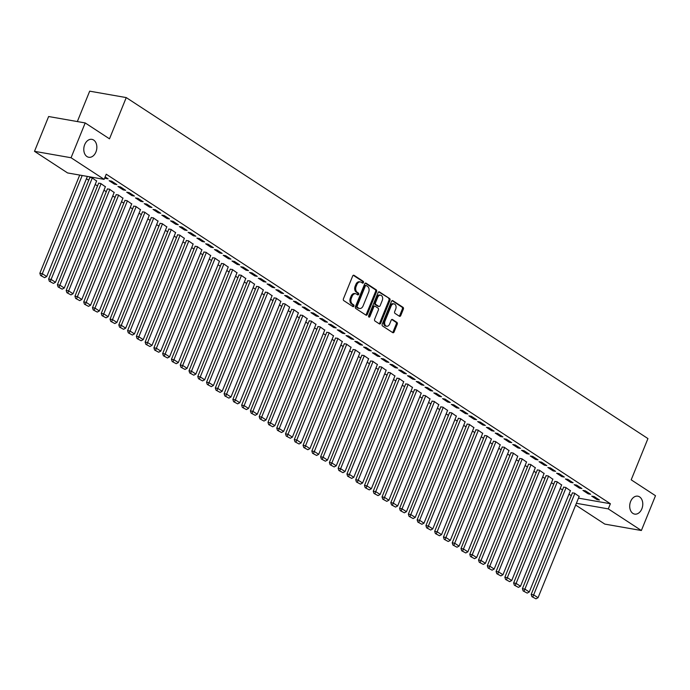 <?xml version="1.0" encoding="UTF-8"?>
<svg xmlns="http://www.w3.org/2000/svg" width="690" height="690" viewBox="0 0 690 690"><rect width="100%" height="100%" fill="white"/><g stroke="black" fill="none" stroke-linecap="round" stroke-linejoin="round"><path stroke-width="1.03" d="M363.44 282.581A0.975 0.69 100 0 0 363.199 281.304L354.048 275.327A1.397 0.992 100 0 0 352.676 276.026L343.43 298.796A1.397 0.992 100 0 0 343.775 300.624L352.926 306.61A0.975 0.69 100 0 0 353.642 304.833L352.461 304.066A4.468 3.165 100 0 1 351.348 298.209L352.116 296.312A4.468 3.165 100 0 1 355.643 293.716A4.468 3.165 100 0 1 356.514 294.069L357.705 294.846A0.975 0.69 100 0 0 358.421 293.069L357.239 292.301A4.468 3.165 100 0 1 356.126 286.445L356.894 284.547A4.468 3.165 100 0 1 360.422 281.951A4.468 3.165 100 0 1 361.293 282.305L362.483 283.072A0.975 0.69 100 0 0 363.44 282.581M362.138 282.848A0.975 0.69 100 0 0 362.207 281.132L353.289 275.301M352.581 306.386A0.975 0.69 100 0 0 352.659 304.661L351.469 303.893L352.461 304.066M357.36 294.613A0.975 0.69 100 0 0 357.429 292.896L356.247 292.12L357.239 292.301M630.625 501.475A9.099 6.443 100 0 0 634.662 514.102A9.099 6.443 100 0 0 641.855 508.815A9.099 6.443 100 0 0 637.81 496.179A9.099 6.443 100 0 0 630.625 501.475M84.706 144.641A9.099 6.443 100 0 0 88.751 157.268A9.099 6.443 100 0 0 95.936 151.981A9.099 6.443 100 0 0 91.899 139.354A9.099 6.443 100 0 0 84.706 144.641M399.389 316.244A1.397 0.992 100 0 0 400.761 315.546L403.357 309.155A1.397 0.992 100 0 0 403.012 307.326L392.843 300.685A1.397 0.992 100 0 0 391.471 301.383L382.226 324.162A1.397 0.992 100 0 0 382.571 325.99L392.731 332.632A1.397 0.992 100 0 0 394.111 331.925L397.242 324.214A1.397 0.992 100 0 0 396.897 322.385L392.55 319.539A1.397 0.992 100 0 0 391.17 320.238L389.617 324.067A3.735 2.639 100 0 1 386.667 326.241A3.735 2.639 100 0 1 385.011 321.057L391.101 306.067A3.735 2.639 100 0 1 394.05 303.893A3.735 2.639 100 0 1 395.706 309.077L394.689 311.578A1.397 0.992 100 0 0 395.034 313.407L399.389 316.244M578.479 498.137L610.383 503.734L106.234 174.208L104.138 179.357L67.577 172.94L34.5 151.326L71.061 157.743L104.138 179.357M610.383 503.734L608.295 508.892L641.372 530.515L604.802 524.098L575.676 505.054M34.5 151.326L48.628 116.524L85.198 122.941L109.494 138.828L126.244 97.583L647.945 438.581L631.195 479.826L655.5 495.713L641.372 530.515M85.198 122.941L71.061 157.743M376.576 291.646A1.397 0.992 100 0 0 376.223 289.817L366.062 283.176A1.397 0.992 100 0 0 364.691 283.883L355.436 306.653A1.397 0.992 100 0 0 355.79 308.482L365.95 315.123A1.397 0.992 100 0 0 367.322 314.424L376.576 291.646L375.584 291.473A1.397 0.992 100 0 0 375.239 289.645L365.303 283.15M379.457 291.93L389.617 298.572A1.397 0.992 100 0 1 389.962 300.4L380.716 323.17A1.397 0.992 100 0 1 379.345 323.877L374.989 321.031A1.397 0.992 100 0 1 374.644 319.203L378.396 309.974A1.397 0.992 100 0 0 378.051 308.145L375.162 306.257A1.397 0.992 100 0 0 373.79 306.955L369.883 316.572A0.975 0.69 100 0 1 368.676 315.787L378.077 292.629A1.397 0.992 100 0 1 379.457 291.93L378.888 291.836M126.244 97.583L89.683 91.166L77.34 121.561M588.199 493.842L590.675 494.282L585.413 490.84L582.938 490.409L588.199 493.842L588.579 492.91M570.389 490.719L565.645 487.373L563.618 487.226M570.656 482.379L573.123 482.81L567.861 479.369L565.395 478.938L570.656 482.379L571.035 481.439M552.845 479.248L548.101 475.902L546.066 475.755M553.104 470.908L555.579 471.339L550.309 467.898L547.843 467.466L553.104 470.908L553.484 469.976M535.293 467.777L530.55 464.43L528.514 464.284M535.561 459.436L538.028 459.868L532.766 456.426L530.291 455.995L535.561 459.436L535.94 458.505M517.75 456.306L512.998 452.959L510.971 452.812M518.009 447.965L520.484 448.397L515.214 444.955L512.748 444.524L518.009 447.965L518.388 447.034M500.198 444.843L495.455 441.488L493.419 441.341M500.466 436.494L502.932 436.925L497.671 433.493L495.196 433.053L500.466 436.494L500.845 435.562M482.655 433.372L477.903 430.017L475.876 429.87M482.914 425.023L485.389 425.463L480.119 422.021L477.652 421.581L482.914 425.023L483.293 424.091M465.103 421.901L460.359 418.554L458.324 418.399M465.37 413.56L467.837 413.991L462.576 410.55L460.101 410.119L465.37 413.56L465.75 412.62M447.56 410.429L442.808 407.083L440.781 406.936M447.819 402.089L450.294 402.52L445.024 399.079L442.557 398.648L447.819 402.089L448.198 401.149M430.008 398.958L425.264 395.612L423.229 395.465M430.275 390.618L432.742 391.049L427.481 387.608L425.006 387.176L430.275 390.618L430.655 389.686M412.465 387.487L407.712 384.14L405.686 383.994M412.724 379.146L415.199 379.578L409.929 376.136L407.462 375.705L412.724 379.146L413.103 378.215M394.913 376.015L390.169 372.669L388.134 372.522M395.18 367.675L397.647 368.106L392.386 364.665L389.91 364.234L395.18 367.675L395.56 366.744M377.361 364.553L372.617 361.198L370.59 361.051M377.628 356.204L380.095 356.644L374.834 353.202L372.367 352.763L377.628 356.204L378.008 355.272M359.818 353.082L355.074 349.727L353.038 349.58M360.077 344.733L362.552 345.173L357.291 341.731L354.815 341.291L360.077 344.733L360.456 343.801M342.266 341.61L337.522 338.264L335.495 338.117M342.533 333.27L345 333.701L339.739 330.26L337.272 329.829L342.533 333.27L342.913 332.33M324.723 330.139L319.979 326.793L317.943 326.646M324.981 321.799L327.457 322.23L322.187 318.789L319.72 318.357L324.981 321.799L325.361 320.859M307.171 318.668L302.427 315.321L300.392 315.175M307.438 310.328L309.905 310.759L304.644 307.317L302.177 306.886L307.438 310.328L307.818 309.396M289.627 307.197L284.884 303.85L282.848 303.704M289.886 298.856L292.362 299.288L287.092 295.846L284.625 295.415L289.886 298.856L290.266 297.925M272.076 295.734L267.332 292.379L265.296 292.232M272.343 287.385L274.81 287.816L269.548 284.375L267.073 283.944L272.343 287.385L272.723 286.454M254.532 284.263L249.78 280.908L247.753 280.761M254.791 275.914L257.267 276.354L251.997 272.912L249.53 272.472L254.791 275.914L255.171 274.982M236.981 272.791L232.237 269.436L230.201 269.29M237.248 264.443L239.715 264.882L234.453 261.441L231.978 261.001L237.248 264.443L237.627 263.511M219.437 261.32L214.685 257.974L212.658 257.827M219.696 252.98L222.171 253.411L216.901 249.97L214.435 249.538L219.696 252.98L220.076 252.04M201.885 249.849L197.142 246.503L195.106 246.356M202.153 241.509L204.62 241.94L199.358 238.499L196.883 238.067L202.153 241.509L202.532 240.569M184.342 238.378L179.59 235.031L177.563 234.885M184.601 230.037L187.076 230.469L181.806 227.027L179.34 226.596L184.601 230.037L184.98 229.106M166.79 226.906L162.047 223.56L160.011 223.413M167.058 218.566L169.524 218.997L164.263 215.556L161.788 215.125L167.058 218.566L167.437 217.635M149.238 215.444L144.495 212.089L142.468 211.942M149.506 207.095L151.972 207.526L146.711 204.085L144.245 203.654L149.506 207.095L149.885 206.163M131.695 203.973L126.951 200.618L124.916 200.471M131.963 195.624L134.429 196.064L129.168 192.622L126.693 192.182L131.963 195.624L132.333 194.692M114.143 192.501L109.4 189.146L107.373 189M114.411 184.152L116.877 184.592L111.616 181.151L109.149 180.711L114.411 184.152L114.79 183.221M96.6 181.03L91.856 177.684L89.821 177.537M86.423 178.736L88.725 180.237M95.203 184.471L97.497 185.972M103.974 190.207L106.269 191.708M112.746 195.943L115.04 197.444M121.526 201.678L123.821 203.179M130.298 207.414L132.592 208.915M139.07 213.15L141.364 214.65M147.841 218.885L150.135 220.386M156.621 224.621L158.916 226.122M165.393 230.357L167.687 231.857M174.165 236.092L176.459 237.593M182.936 241.828L185.239 243.329M191.717 247.563L194.011 249.064M200.488 253.29L202.782 254.791M209.26 259.026L211.554 260.527M218.031 264.762L220.334 266.262M226.812 270.497L229.106 271.998M235.583 276.233L237.878 277.734M244.355 281.969L246.649 283.469M253.135 287.704L255.429 289.205M261.907 293.44L264.201 294.94M270.678 299.175L272.973 300.676M279.45 304.911L281.744 306.412M288.23 310.647L290.524 312.147M297.002 316.382L299.296 317.883M305.774 322.118L308.068 323.619M314.545 327.853L316.848 329.354M323.325 333.581L325.62 335.081M332.097 339.316L334.391 340.817M340.869 345.052L343.163 346.553M349.64 350.787L351.943 352.288M358.421 356.523L360.715 358.024M367.192 362.259L369.486 363.759M375.964 367.994L378.258 369.495M384.744 373.73L387.038 375.231M393.516 379.466L395.81 380.966M402.287 385.201L404.582 386.702M411.059 390.937L413.362 392.438M419.839 396.672L422.133 398.173M428.611 402.408L430.905 403.909M437.382 408.144L439.677 409.636M446.154 413.871L448.457 415.371M454.934 419.606L457.229 421.107M463.706 425.342L466 426.843M472.477 431.078L474.772 432.578M481.258 436.813L483.552 438.314M490.029 442.549L492.324 444.05M498.801 448.284L501.095 449.785M507.573 454.02L509.867 455.521M516.353 459.756L518.647 461.256M525.125 465.491L527.419 466.992M533.896 471.227L536.19 472.728M542.668 476.963L544.971 478.463M551.448 482.698L553.742 484.199M560.22 488.425L562.514 489.926M568.991 494.161L571.286 495.661M105.139 176.916L108.106 178.857L105.639 178.425L106.019 177.485M104.759 177.847L105.639 178.425M105.372 186.766L100.628 183.419L98.592 183.264M123.182 189.888L125.658 190.328L120.388 186.887L117.921 186.447L123.182 189.888L123.562 188.957M122.924 198.237L118.171 194.882L116.144 194.735M140.734 201.359L143.201 201.791L137.94 198.358L135.464 197.918L140.734 201.359L141.114 200.428M140.467 209.708L135.723 206.353L133.688 206.207M158.277 212.831L160.753 213.262L155.483 209.82L153.016 209.389L158.277 212.831L158.657 211.899M158.019 221.171L153.266 217.824L151.239 217.678M175.829 224.302L178.296 224.733L173.035 221.292L170.568 220.86L175.829 224.302L176.209 223.37M175.562 232.642L170.818 229.296L168.783 229.149M193.373 235.773L195.848 236.204L190.578 232.763L188.111 232.332L193.373 235.773L193.752 234.841M193.114 244.113L188.37 240.767L186.334 240.62M210.924 247.244L213.391 247.676L208.13 244.234L205.663 243.803L210.924 247.244L211.304 246.304M210.657 255.585L205.913 252.238L203.886 252.091M228.468 258.707L230.943 259.147L225.682 255.705L223.206 255.274L228.468 258.707L228.847 257.775M228.209 267.056L223.465 263.701L221.43 263.554M246.02 270.178L248.486 270.618L243.225 267.177L240.758 266.737L246.02 270.178L246.399 269.247M245.752 278.527L241.008 275.172L238.982 275.025M263.571 281.649L266.038 282.081L260.777 278.648L258.302 278.208L263.571 281.649L263.942 280.718M263.304 289.998L258.56 286.643L256.525 286.497M281.115 293.121L283.59 293.552L278.32 290.111L275.853 289.679L281.115 293.121L281.494 292.189M280.856 301.461L276.103 298.115L274.077 297.968M298.666 304.592L301.133 305.023L295.872 301.582L293.397 301.151L298.666 304.592L299.046 303.66M298.399 312.932L293.655 309.586L291.62 309.439M316.21 316.063L318.685 316.494L313.415 313.053L310.949 312.622L316.21 316.063L316.589 315.132M315.951 324.404L311.199 321.057L309.172 320.91M333.762 327.534L336.228 327.966L330.967 324.524L328.492 324.093L333.762 327.534L334.141 326.594M333.494 335.875L328.751 332.528L326.715 332.382M351.305 338.997L353.78 339.437L348.51 335.995L346.044 335.564L351.305 338.997L351.684 338.065M351.046 347.346L346.294 343.991L344.267 343.844M368.857 350.468L371.324 350.908L366.062 347.467L363.587 347.027L368.857 350.468L369.236 349.537M368.589 358.817L363.846 355.462L361.81 355.315M386.4 361.94L388.875 362.371L383.606 358.929L381.139 358.498L386.4 361.94L386.78 361.008M386.141 370.288L381.389 366.933L379.362 366.787M403.952 373.411L406.419 373.842L401.157 370.401L398.682 369.969L403.952 373.411L404.331 372.479M403.685 381.751L398.941 378.405L396.905 378.258M421.495 384.882L423.971 385.313L418.701 381.872L416.234 381.441L421.495 384.882L421.875 383.951M421.236 393.222L416.493 389.876L414.457 389.729M439.047 396.353L441.514 396.785L436.253 393.343L433.786 392.912L439.047 396.353L439.427 395.413M438.78 404.694L434.036 401.347L432 401.201M456.59 407.825L459.066 408.256L453.804 404.814L451.329 404.383L456.59 407.825L456.97 406.884M456.332 416.165L451.588 412.818L449.552 412.672M474.142 419.287L476.609 419.727L471.348 416.286L468.881 415.846L474.142 419.287L474.522 418.356M473.875 427.636L469.131 424.281L467.104 424.134M491.694 430.758L494.161 431.198L488.9 427.757L486.424 427.317L491.694 430.758L492.065 429.827M491.427 439.107L486.683 435.752L484.647 435.606M509.237 442.23L511.704 442.661L506.443 439.22L503.976 438.788L509.237 442.23L509.617 441.298M508.97 450.579L504.226 447.224L502.199 447.077M526.789 453.701L529.256 454.132L523.995 450.691L521.519 450.26L526.789 453.701L527.169 452.769M526.522 462.041L521.778 458.695L519.743 458.548M544.332 465.172L546.808 465.603L541.538 462.162L539.071 461.731L544.332 465.172L544.712 464.241M544.074 473.513L539.321 470.166L537.294 470.019M561.884 476.643L564.351 477.075L559.09 473.633L556.614 473.202L561.884 476.643L562.264 475.703M561.617 484.984L556.873 481.637L554.838 481.491M579.428 488.115L581.903 488.546L576.633 485.105L574.166 484.673L579.428 488.115L579.807 487.175M579.169 496.455L574.416 493.109L572.389 492.962M596.979 499.577L599.446 500.017L594.185 496.576L591.71 496.136L596.979 499.577L597.359 498.646M576.391 503.295L608.295 508.892M360.422 281.951L359.438 281.779A4.468 3.165 100 0 0 355.911 284.375L356.894 284.547M356.247 292.12A4.468 3.165 100 0 1 355.134 286.272L355.911 284.375M355.643 293.716L354.66 293.543A4.468 3.165 100 0 0 351.132 296.139L352.116 296.312M351.469 303.893A4.468 3.165 100 0 1 350.356 298.037L351.132 296.139M365.726 314.976A1.397 0.992 100 0 0 366.338 314.243L375.584 291.473M366.287 285.565A0.975 0.69 100 0 0 365.329 286.057L357.213 306.049A0.975 0.69 100 0 0 357.454 307.326L358.705 308.145A4.468 3.165 100 0 0 359.576 308.49A4.468 3.165 100 0 0 363.104 305.894L368.65 292.232A4.468 3.165 100 0 0 367.537 286.385L366.287 285.565M365.303 285.393A0.975 0.69 100 0 0 364.337 285.884L365.329 286.057M359.576 308.49L358.584 308.318A4.468 3.165 100 0 1 357.713 307.973L356.463 307.154A0.975 0.69 100 0 1 356.221 305.877L364.337 285.884M378.689 291.905L389.617 298.572M379.121 323.731A1.397 0.992 100 0 0 379.733 322.998L388.979 300.228A1.397 0.992 100 0 0 388.625 298.399M374.178 306.084A1.397 0.992 100 0 0 372.798 306.783L368.9 316.399L369.883 316.572M382.286 300.383A3.735 2.639 100 0 0 380.63 295.208A3.735 2.639 100 0 0 377.68 297.373L375.533 302.66A1.397 0.992 100 0 0 375.886 304.488L378.767 306.369A1.397 0.992 100 0 0 380.138 305.67L382.286 300.383M380.63 295.208L379.638 295.027A3.735 2.639 100 0 0 376.688 297.2L377.68 297.373M378.344 306.3A1.397 0.992 100 0 1 377.775 306.196L374.894 304.307A1.397 0.992 100 0 1 374.549 302.487L376.688 297.2M394.05 303.893L393.059 303.721A3.735 2.639 100 0 0 390.109 305.894L391.101 306.067M386.667 326.241L385.684 326.068A3.735 2.639 100 0 1 384.02 320.885L390.109 305.894M392.507 332.485A1.397 0.992 100 0 0 393.119 331.752L396.258 324.033A1.397 0.992 100 0 0 395.905 322.213L391.782 319.513M399.165 316.098A1.397 0.992 100 0 0 399.777 315.373L402.365 308.982A1.397 0.992 100 0 0 402.02 307.154L392.084 300.659M79.721 175.07L39.848 273.257L42.314 273.697L82.188 175.51M87.371 176.416L46.704 276.561L44.626 277.673L40.563 275.5L44.626 277.673M41.555 275.672L42.314 273.697L46.704 276.561M40.563 275.5L39.848 273.257M89.898 177.339L48.619 278.993L51.095 279.433L92.288 177.968M96.678 180.832L55.476 282.296L53.397 283.409L49.344 281.235L53.397 283.409M50.327 281.408L51.095 279.433L55.476 282.296M49.344 281.235L48.619 278.993M98.679 183.074L57.399 284.728L59.866 285.168L101.068 183.704M105.449 186.567L64.256 288.032L62.169 289.145L58.115 286.962L62.169 289.145M59.099 287.144L59.866 285.168L64.256 288.032M58.115 286.962L57.399 284.728M107.45 188.81L66.171 290.464L68.638 290.895L109.839 189.44M114.23 192.303L73.028 293.768L70.949 294.88L66.887 292.698L70.949 294.88M67.879 292.879L68.638 290.895L73.028 293.768M66.887 292.698L66.171 290.464M116.222 194.546L74.943 296.2L77.409 296.631L118.611 195.175M123.001 198.039L81.8 299.503L79.721 300.616L75.659 298.434L79.721 300.616M76.65 298.606L77.409 296.631L81.8 299.503M75.659 298.434L74.943 296.2M124.993 200.281L83.714 301.935L86.19 302.367L127.391 200.911M131.773 203.774L90.571 305.239L88.492 306.351L84.439 304.169L88.492 306.351M85.422 304.342L86.19 302.367L90.571 305.239M84.439 304.169L83.714 301.935M133.774 206.008L92.495 307.671L94.961 308.102L136.163 206.638M140.544 209.51L99.351 310.974L97.273 312.087L93.21 309.905L97.273 312.087M94.202 310.077L94.961 308.102L99.351 310.974M93.21 309.905L92.495 307.671M142.545 211.744L101.266 313.407L103.733 313.838L144.935 212.373M149.325 215.246L108.123 316.71L106.044 317.823L101.982 315.64L106.044 317.823M102.974 315.813L103.733 313.838L108.123 316.71M101.982 315.64L101.266 313.407M151.317 217.479L110.038 319.142L112.513 319.574L153.706 218.109M158.096 220.981L116.895 322.446L114.816 323.558L110.754 321.376L114.816 323.558M111.746 321.549L112.513 319.574L116.895 322.446M110.754 321.376L110.038 319.142M160.089 223.215L118.809 324.878L121.285 325.309L162.486 223.845M166.868 226.717L125.666 328.173L123.588 329.294L119.534 327.112L123.588 329.294M120.517 327.284L121.285 325.309L125.666 328.173M119.534 327.112L118.809 324.878M168.869 228.951L127.59 330.613L130.056 331.045L171.258 229.58M175.648 232.452L134.447 333.908L132.368 335.03L128.305 332.847L132.368 335.03M129.297 333.02L130.056 331.045L134.447 333.908M128.305 332.847L127.59 330.613M177.641 234.686L136.361 336.349L138.828 336.78L180.03 235.316M184.42 238.188L143.218 339.644L141.139 340.765L137.077 338.583L141.139 340.765M138.069 338.755L138.828 336.78L143.218 339.644M137.077 338.583L136.361 336.349M186.412 240.422L145.133 342.085L147.608 342.516L188.801 241.052M193.191 243.915L151.99 345.38L149.911 346.501L145.857 344.319L149.911 346.501M146.841 344.491L147.608 342.516L151.99 345.38M145.857 344.319L145.133 342.085M195.184 246.157L153.905 347.812L156.38 348.252L197.582 246.787M201.963 249.651L160.77 351.115L158.683 352.236L154.629 350.054L158.683 352.236M155.612 350.227L156.38 348.252L160.77 351.115M154.629 350.054L153.905 347.812M203.964 251.893L162.685 353.547L165.151 353.987L206.353 252.523M210.743 255.386L169.542 356.851L167.463 357.963L163.401 355.79L167.463 357.963M164.393 355.962L165.151 353.987L169.542 356.851M163.401 355.79L162.685 353.547M212.736 257.629L171.456 359.283L173.923 359.723L215.125 258.258M219.515 261.122L178.313 362.586L176.235 363.699L172.172 361.526L176.235 363.699M173.164 361.698L173.923 359.723L178.313 362.586M172.172 361.526L171.456 359.283M221.507 263.364L180.228 365.019L182.703 365.459L223.896 263.994M228.287 266.858L187.085 368.322L185.006 369.435L180.953 367.253L185.006 369.435M181.936 367.434L182.703 365.459L187.085 368.322M180.953 367.253L180.228 365.019M230.288 269.1L189.008 370.754L191.475 371.186L232.677 269.73M237.058 272.593L195.865 374.058L193.787 375.17L189.724 372.988L193.787 375.17M190.707 373.161L191.475 371.186L195.865 374.058M189.724 372.988L189.008 370.754M239.059 274.836L197.78 376.49L200.247 376.921L241.448 275.465M245.838 278.329L204.637 379.793L202.558 380.906L198.496 378.724L202.558 380.906M199.488 378.896L200.247 376.921L204.637 379.793M198.496 378.724L197.78 376.49M247.831 280.571L206.552 382.226L209.027 382.657L250.22 281.201M254.61 284.064L213.408 385.529L211.33 386.642L207.267 384.459L211.33 386.642M208.259 384.632L209.027 382.657L213.408 385.529M207.267 384.459L206.552 382.226M256.602 286.298L215.323 387.961L217.799 388.392L259 286.928M263.382 289.8L222.18 391.264L220.101 392.377L216.048 390.195L220.101 392.377M217.031 390.368L217.799 388.392L222.18 391.264M216.048 390.195L215.323 387.961M265.383 292.034L224.103 393.697L226.57 394.128L267.772 292.663M272.153 295.536L230.96 397L228.882 398.113L224.819 395.931L228.882 398.113M225.811 396.103L226.57 394.128L230.96 397M224.819 395.931L224.103 393.697M274.154 297.77L232.875 399.432L235.342 399.864L276.543 298.399M280.934 301.271L239.732 402.736L237.653 403.848L233.591 401.666L237.653 403.848M234.583 401.839L235.342 399.864L239.732 402.736M233.591 401.666L232.875 399.432M282.926 303.505L241.647 405.168L244.122 405.599L285.315 304.135M289.705 307.007L248.504 408.463L246.425 409.584L242.363 407.402L246.425 409.584M243.354 407.574L244.122 405.599L248.504 408.463M242.363 407.402L241.647 405.168M291.697 309.241L250.418 410.904L252.894 411.335L294.095 309.87M298.477 312.743L257.275 414.198L255.197 415.32L251.143 413.138L255.197 415.32M252.126 413.31L252.894 411.335L257.275 414.198M251.143 413.138L250.418 410.904M300.478 314.976L259.199 416.639L261.665 417.071L302.867 315.606M307.257 318.478L266.055 419.934L263.977 421.055L259.914 418.873L263.977 421.055M260.906 419.046L261.665 417.071L266.055 419.934M259.914 418.873L259.199 416.639M309.249 320.712L267.97 422.375L270.437 422.806L311.639 321.342M316.029 324.205L274.827 425.67L272.748 426.791L268.686 424.609L272.748 426.791M269.678 424.781L270.437 422.806L274.827 425.67M268.686 424.609L267.97 422.375M318.021 326.448L276.742 428.102L279.217 428.542L320.41 327.077M324.8 329.941L283.599 431.405L281.52 432.518L277.466 430.344L281.52 432.518M278.45 430.517L279.217 428.542L283.599 431.405M277.466 430.344L276.742 428.102M326.793 332.183L285.513 433.838L287.989 434.277L329.19 332.813M333.572 335.676L292.379 437.141L290.292 438.254L286.238 436.08L290.292 438.254M287.221 436.253L287.989 434.277L292.379 437.141M286.238 436.08L285.513 433.838M335.573 337.919L294.294 439.573L296.76 440.013L337.962 338.548M342.352 341.412L301.151 442.877L299.072 443.989L295.01 441.816L299.072 443.989M296.001 441.988L296.76 440.013L301.151 442.877M295.01 441.816L294.294 439.573M344.345 343.655L303.065 445.309L305.532 445.74L346.734 344.284M351.124 347.148L309.922 448.612L307.844 449.725L303.781 447.543L307.844 449.725M304.773 447.724L305.532 445.74L309.922 448.612M303.781 447.543L303.065 445.309M353.116 349.39L311.837 451.044L314.312 451.476L355.514 350.02M359.895 352.883L318.694 454.348L316.615 455.46L312.561 453.278L316.615 455.46M313.545 453.451L314.312 451.476L318.694 454.348M312.561 453.278L311.837 451.044M361.896 355.126L320.617 456.78L323.084 457.211L364.286 355.755M368.667 358.619L327.474 460.083L325.395 461.196L321.333 459.014L325.395 461.196M322.316 459.186L323.084 457.211L327.474 460.083M321.333 459.014L320.617 456.78M370.668 360.861L329.389 462.516L331.856 462.947L373.057 361.482M377.447 364.355L336.246 465.819L334.167 466.932L330.105 464.75L334.167 466.932M331.096 464.922L331.856 462.947L336.246 465.819M330.105 464.75L329.389 462.516M379.44 366.588L338.16 468.251L340.636 468.683L381.829 367.218M386.219 370.09L345.017 471.555L342.939 472.667L338.876 470.485L342.939 472.667M339.868 470.658L340.636 468.683L345.017 471.555M338.876 470.485L338.16 468.251M388.211 372.324L346.932 473.987L349.407 474.418L390.609 372.954M394.99 375.826L353.789 477.29L351.71 478.403L347.656 476.221L351.71 478.403M348.64 476.393L349.407 474.418L353.789 477.29M347.656 476.221L346.932 473.987M396.991 378.06L355.712 479.723L358.179 480.154L399.381 378.689M403.762 381.561L362.569 483.026L360.49 484.139L356.428 481.956L360.49 484.139M357.42 482.129L358.179 480.154L362.569 483.026M356.428 481.956L355.712 479.723M405.763 383.795L364.484 485.458L366.951 485.889L408.152 384.425M412.542 387.297L371.341 488.753L369.262 489.874L365.2 487.692L369.262 489.874M366.192 487.865L366.951 485.889L371.341 488.753M365.2 487.692L364.484 485.458M414.535 389.531L373.255 491.194L375.731 491.625L416.924 390.161M421.314 393.033L380.112 494.489L378.034 495.61L373.98 493.428L378.034 495.61M374.963 493.6L375.731 491.625L380.112 494.489M373.98 493.428L373.255 491.194M423.306 395.267L382.027 496.929L384.503 497.361L425.704 395.896M430.086 398.768L388.893 500.224L386.805 501.345L382.752 499.163L386.805 501.345M383.735 499.336L384.503 497.361L388.893 500.224M382.752 499.163L382.027 496.929M432.087 401.002L390.807 502.656L393.274 503.096L434.476 401.632M438.866 404.495L397.664 505.96L395.586 507.081L391.523 504.899L395.586 507.081M392.515 505.071L393.274 503.096L397.664 505.96M391.523 504.899L390.807 502.656M440.858 406.738L399.579 508.392L402.046 508.832L443.247 407.367M447.638 410.231L406.436 511.695L404.357 512.808L400.295 510.635L404.357 512.808M401.287 510.807L402.046 508.832L406.436 511.695M400.295 510.635L399.579 508.392M449.63 412.473L408.351 514.128L410.826 514.567L452.019 413.103M456.409 415.966L415.207 517.431L413.129 518.544L409.075 516.37L413.129 518.544M410.058 516.543L410.826 514.567L415.207 517.431M409.075 516.37L408.351 514.128M458.41 418.209L417.131 519.863L419.598 520.303L460.799 418.839M465.181 421.702L423.988 523.167L421.901 524.279L417.847 522.097L421.901 524.279M418.83 522.278L419.598 520.303L423.988 523.167M417.847 522.097L417.131 519.863M467.182 423.945L425.903 525.599L428.369 526.03L469.571 424.574M473.961 427.438L432.759 528.902L430.681 530.015L426.618 527.833L430.681 530.015M427.61 528.014L428.369 526.03L432.759 528.902M426.618 527.833L425.903 525.599M475.953 429.68L434.674 531.335L437.141 531.766L478.343 430.31M482.733 433.173L441.531 534.638L439.452 535.75L435.39 533.568L439.452 535.75M436.382 533.741L437.141 531.766L441.531 534.638M435.39 533.568L434.674 531.335M484.725 435.416L443.446 537.07L445.921 537.501L487.123 436.046M491.504 438.909L450.303 540.374L448.224 541.486L444.17 539.304L448.224 541.486M445.154 539.476L445.921 537.501L450.303 540.374M444.17 539.304L443.446 537.07M493.505 441.143L452.226 542.806L454.693 543.237L495.894 441.773M500.276 444.645L459.083 546.109L457.004 547.222L452.942 545.04L457.004 547.222M453.934 545.212L454.693 543.237L459.083 546.109M452.942 545.04L452.226 542.806M502.277 446.879L460.998 548.541L463.464 548.973L504.666 447.508M509.056 450.38L467.855 551.845L465.776 552.957L461.714 550.775L465.776 552.957M462.705 550.948L463.464 548.973L467.855 551.845M461.714 550.775L460.998 548.541M511.048 452.614L469.769 554.277L472.245 554.708L513.438 453.244M517.828 456.116L476.626 557.58L474.548 558.693L470.485 556.511L474.548 558.693M471.477 556.683L472.245 554.708L476.626 557.58M470.485 556.511L469.769 554.277M519.82 458.35L478.541 560.013L481.016 560.444L522.218 458.979M526.599 461.852L485.398 563.307L483.319 564.429L479.265 562.246L483.319 564.429M480.249 562.419L481.016 560.444L485.398 563.307M479.265 562.246L478.541 560.013M528.6 464.085L487.321 565.748L489.788 566.18L530.99 464.715M535.38 467.587L494.178 569.043L492.099 570.164L488.037 567.982L492.099 570.164M489.029 568.155L489.788 566.18L494.178 569.043M488.037 567.982L487.321 565.748M537.372 469.821L496.093 571.484L498.56 571.915L539.761 470.451M544.151 473.323L502.95 574.779L500.871 575.9L496.809 573.718L500.871 575.9M497.8 573.89L498.56 571.915L502.95 574.779M496.809 573.718L496.093 571.484M546.144 475.557L504.864 577.22L507.34 577.651L548.533 476.186M552.923 479.05L511.721 580.514L509.643 581.636L505.589 579.453L509.643 581.636M506.572 579.626L507.34 577.651L511.721 580.514M505.589 579.453L504.864 577.22M554.915 481.292L513.636 582.947L516.111 583.386L557.313 481.922M561.695 484.785L520.502 586.25L518.414 587.371L514.361 585.189L518.414 587.371M515.344 585.361L516.111 583.386L520.502 586.25M514.361 585.189L513.636 582.947M563.696 487.028L522.416 588.682L524.883 589.122L566.085 487.658M570.475 490.521L529.273 591.986L527.195 593.098L523.132 590.925L527.195 593.098M524.124 591.097L524.883 589.122L529.273 591.986M523.132 590.925L522.416 588.682M572.467 492.764L531.188 594.418L533.655 594.858L574.856 493.393M579.246 496.257L538.045 597.721L535.966 598.834L531.904 596.66L535.966 598.834M532.896 596.833L533.655 594.858L538.045 597.721M531.904 596.66L531.188 594.418M362.207 281.132L363.199 281.304M352.659 304.661L353.642 304.833M357.429 292.896L358.421 293.069M355.134 286.272L356.126 286.445M350.356 298.037L351.348 298.209M353.478 275.224L354.048 275.327M366.338 314.243L367.322 314.424M365.493 283.081L366.062 283.176M375.239 289.645L376.223 289.817M356.221 305.877L357.213 306.049M356.463 307.154L357.454 307.326M357.713 307.973L358.705 308.145M388.979 300.228L389.962 300.4M379.733 322.998L380.716 323.17M372.798 306.783L373.79 306.955M374.549 302.487L375.533 302.66M374.894 304.307L375.886 304.488M377.775 306.196L378.767 306.369M384.02 320.885L385.011 321.057M391.98 319.444L392.55 319.539M395.905 322.213L396.897 322.385M396.258 324.033L397.242 324.214M393.119 331.752L394.111 331.925M392.282 300.581L392.843 300.685M402.02 307.154L403.012 307.326M402.365 308.982L403.357 309.155M399.777 315.373L400.761 315.546M365.113 285.315L366.097 285.488M373.902 305.972L374.894 306.144M378.051 306.308L379.043 306.481"/></g></svg>
